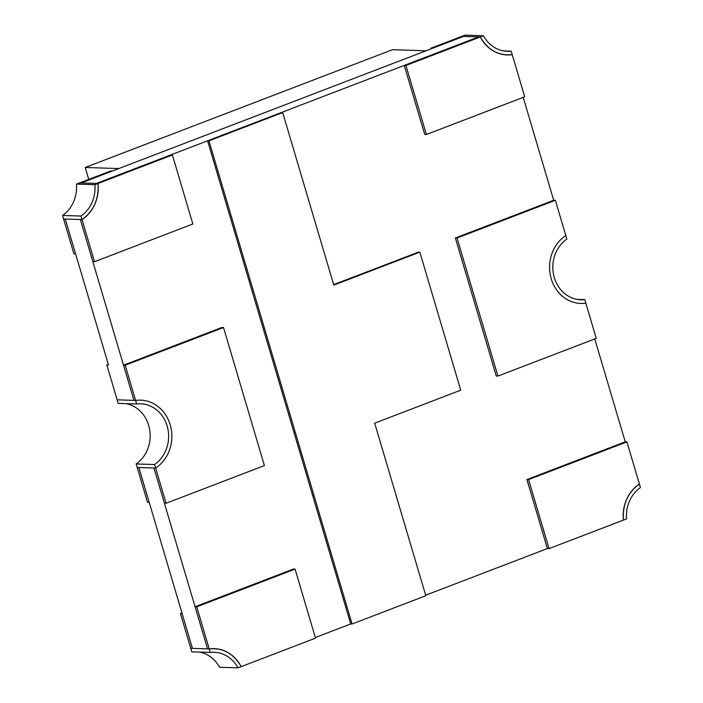 <?xml version="1.0" encoding="UTF-8"?>
<svg xmlns="http://www.w3.org/2000/svg" width="703" height="703" viewBox="0 0 703 703"><rect width="100%" height="100%" fill="white"/><g stroke="black" fill="none" stroke-linecap="round" stroke-linejoin="round"><path stroke-width="1.05" d="M136.663 403.97L118.209 403.373L117.164 399.84L135.617 400.438A36.468 32.382 -88.1 0 1 140.679 400.156A36.468 32.382 -88.1 0 1 170.214 424.832A36.468 32.382 -88.1 0 1 155.653 468.066L154.607 464.534L136.154 463.936L137.199 467.469L155.653 468.066A36.468 32.382 91.9 0 0 170.926 427.565A36.468 32.382 91.9 0 0 140.679 400.156A36.468 32.382 91.9 0 0 135.617 400.438L136.663 403.97A32.821 29.139 -88.1 0 1 140.556 403.803A32.821 29.139 -88.1 0 1 167.701 428.109A32.821 29.139 -88.1 0 1 154.607 464.534M125.978 403.627A32.821 29.139 -88.1 0 1 149.669 429.647A32.821 29.139 -88.1 0 1 136.154 463.936M554.307 277.588A32.821 29.139 -88.1 0 1 566.846 239.064L565.801 235.531A36.468 32.382 91.9 0 0 551.231 278.766A36.468 32.382 91.9 0 0 580.775 303.441A36.468 32.382 91.9 0 0 585.836 303.16L584.791 299.627A32.821 29.139 -88.1 0 1 580.898 299.794A32.821 29.139 -88.1 0 1 554.307 277.588M584.791 299.627L577.022 299.373M281.349 112.524L207.596 140.793L208.94 140.837L282.685 112.568L281.349 112.524M315.339 637.507L350.718 623.948L207.596 140.793M333.653 284.618L418.496 252.096L419.84 252.14L460.729 390.183L374.69 423.171L425.807 595.722L352.054 623.992L208.94 140.837M419.84 252.14L333.802 285.119L282.685 112.568M350.718 623.948L352.054 623.992M85.212 167.481L392.476 49.693L426.027 50.783L118.754 168.571L85.212 167.481L88.736 179.388M464.991 35.15L483.444 35.748L464.991 35.15L483.444 35.748L464.991 35.15L483.444 35.748L464.991 35.15L461.845 36.354L480.298 36.951L483.444 35.748A32.821 29.139 91.9 0 0 507.294 51.319A32.821 29.139 91.9 0 0 511.186 51.152L503.418 50.897L511.186 51.152L503.418 50.897L511.186 51.152L503.418 50.897L511.186 51.152L512.232 54.685A36.468 32.382 -88.1 0 1 507.171 54.966A36.468 32.382 -88.1 0 1 480.298 36.951C487.785 50.001 498.427 55.915 512.232 54.685C498.418 55.906 487.777 50.001 480.298 36.951L405.93 65.467L404.251 65.405L424.7 134.431L426.378 134.484L405.93 65.467M94.896 184.696L76.442 184.098L79.588 182.894L98.042 183.492A36.468 32.382 -88.1 0 1 82.049 219.591L81.003 216.058L62.549 215.461L63.595 218.993L82.049 219.591C93.692 211.058 99.026 199.028 98.042 183.492L94.896 184.696A32.821 29.139 -88.1 0 1 81.003 216.058M76.442 184.098A32.821 29.139 -88.1 0 1 62.549 215.461M195.074 606.751L196.752 606.812L295.075 569.114L293.397 569.061L195.074 606.751L207.543 648.86L192.446 648.377L182.121 613.508L180.443 613.455L190.768 648.315L192.446 648.377L138.878 467.521L137.199 467.469L147.525 502.329L149.203 502.381L138.878 467.521L155.653 468.066L166.084 503.278L164.405 503.225L153.975 468.013L207.543 648.86L209.222 648.922C223.036 647.691 233.677 653.605 241.155 666.646C233.668 653.597 223.027 647.691 209.222 648.922L210.267 652.446L191.814 651.848L190.768 648.315L209.222 648.922A36.468 32.382 -88.1 0 1 214.274 648.641A36.468 32.382 -88.1 0 1 241.155 666.646L238.009 667.85L219.556 667.252A32.821 29.139 -88.1 0 0 199.582 652.103M210.267 652.446A32.821 29.139 -88.1 0 1 214.16 652.287A32.821 29.139 -88.1 0 1 238.009 667.85M626.927 441.897L639.405 484.007A36.468 32.382 91.9 0 0 623.412 520.106C622.427 504.569 627.761 492.531 639.405 484.007L640.451 487.539A32.821 29.139 -88.1 0 0 626.558 518.902L623.412 520.106A36.468 32.382 -88.1 0 1 639.405 484.007L639.405 484.007C627.761 492.539 622.427 504.578 623.412 520.106L549.043 548.612L547.373 548.56L526.925 479.543L625.248 441.844L626.927 441.897L528.603 479.595L549.043 548.612M528.603 479.595L526.925 479.543M426.378 134.484L524.702 96.794L512.232 54.685A36.468 32.382 -88.1 0 1 507.171 54.966A36.468 32.382 91.9 0 0 512.232 54.685A36.468 32.382 -88.1 0 1 507.171 54.966A36.468 32.382 -88.1 0 1 480.298 36.951L478.62 36.899L404.251 65.405M512.232 54.685A36.468 32.382 -88.1 0 1 507.171 54.966A36.468 32.382 -88.1 0 0 512.232 54.685A36.468 32.382 -88.1 0 1 507.171 54.966A36.468 32.382 -88.1 0 1 480.298 36.951A36.468 32.382 91.9 0 0 507.171 54.966A36.468 32.382 -88.1 0 1 480.298 36.951L461.845 36.354L430.807 48.252L432.486 48.305L463.523 36.407L461.845 36.354L480.298 36.951L461.845 36.354M172.402 154.985L98.042 183.492L79.588 182.894L110.626 170.996L112.304 171.049L81.267 182.947L463.523 36.407L478.62 36.899L96.364 183.439L170.724 154.932L172.402 154.985L192.85 224.011L94.527 261.701L92.849 261.648L80.37 219.538L133.939 400.385L135.617 400.438L125.187 365.235L123.517 365.182L133.939 400.385L117.164 399.84L106.838 364.98A72.936 64.755 -88.1 0 1 108.385 364.593M106.838 364.98L108.517 365.033L65.274 219.046L63.595 218.993L73.92 253.853L75.599 253.906L65.274 219.046L82.049 219.591A36.468 32.382 91.9 0 0 98.042 183.492C99.018 199.037 93.692 211.067 82.049 219.591L94.527 261.701M295.075 569.114L315.524 638.139L241.155 666.646A36.468 32.382 91.9 0 0 214.274 648.641A36.468 32.382 91.9 0 0 209.222 648.922L196.752 606.812M166.084 503.278L264.407 465.579L223.519 327.536L125.187 365.235M223.519 327.536L221.84 327.484L123.517 365.182M555.37 200.32L565.801 235.531A36.468 32.382 -88.1 0 0 550.528 276.033A36.468 32.382 -88.1 0 0 580.775 303.441A36.468 32.382 -88.1 0 0 585.836 303.16L596.258 338.371L497.935 376.061L496.256 376.008L455.368 237.966L553.692 200.267L555.37 200.32L457.047 238.018L497.935 376.061M457.047 238.018L455.368 237.966M431.053 48.859A72.936 64.755 -88.1 0 1 430.807 48.252M181.989 613.078A72.936 64.755 91.9 0 0 180.443 613.455M523.208 97.365L553.692 200.267M625.248 441.844L594.773 338.943M425.658 595.221L547.373 548.56M507.171 54.966A36.468 32.382 -88.1 0 1 480.298 36.951A36.468 32.382 -88.1 0 0 507.171 54.966M483.444 35.748A32.821 29.139 91.9 0 0 507.294 51.319A32.821 29.139 91.9 0 1 483.444 35.748A32.821 29.139 91.9 0 0 507.294 51.319A32.821 29.139 91.9 0 1 483.444 35.748A32.821 29.139 91.9 0 0 507.294 51.319A32.821 29.139 91.9 0 0 511.186 51.152A32.821 29.139 91.9 0 1 507.294 51.319A32.821 29.139 91.9 0 0 511.186 51.152A32.821 29.139 91.9 0 1 507.294 51.319A32.821 29.139 91.9 0 0 511.186 51.152"/></g></svg>
